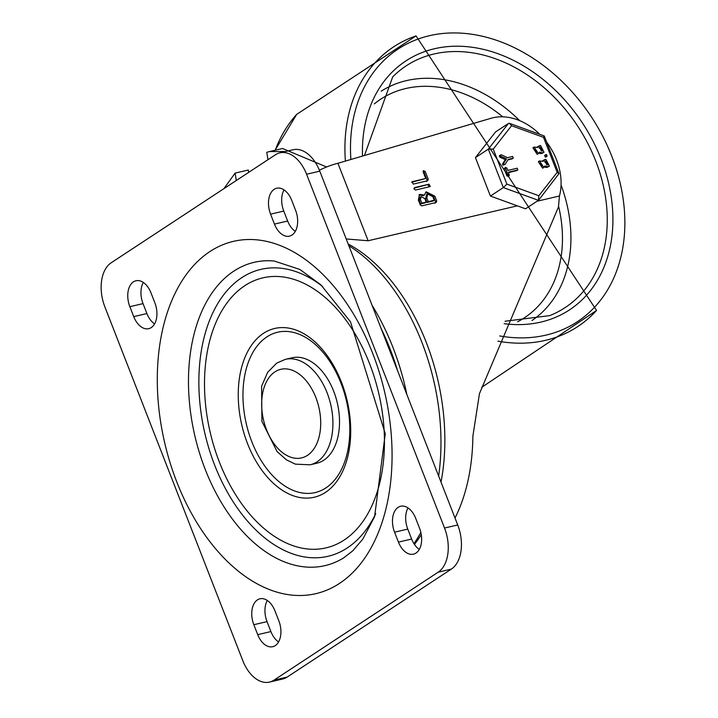 <?xml version="1.0" encoding="UTF-8"?>
<svg xmlns="http://www.w3.org/2000/svg" width="718" height="718" viewBox="0 0 718 718"><rect width="100%" height="100%" fill="white"/><g stroke="black" fill="none" stroke-linecap="round" stroke-linejoin="round"><path stroke-width="1.08" d="M270.578 214.161A19.503 12.161 76.8 0 1 276.69 188.233A19.503 12.161 76.8 0 1 291.688 200.277L295.565 210.212A19.503 12.161 76.8 0 1 289.453 236.141A19.503 12.161 76.8 0 1 274.455 224.097L270.578 214.161L283.772 211.074A19.503 12.161 76.8 0 1 284.041 189.902M295.295 231.384A19.503 12.161 76.8 0 1 287.64 221.009L283.772 211.074M129.85 306.694A19.503 12.161 76.8 0 1 135.962 280.765A19.503 12.161 76.8 0 1 150.959 292.809L154.837 302.754A19.503 12.161 76.8 0 1 148.725 328.682A19.503 12.161 76.8 0 1 133.727 316.629L129.85 306.694L143.035 303.606A19.503 12.161 76.8 0 1 143.313 282.434M154.567 323.917A19.503 12.161 76.8 0 1 146.912 313.542L143.035 303.606M419.554 528.242A19.503 12.161 76.8 0 1 413.442 554.161A19.503 12.161 76.8 0 1 398.445 542.117L394.568 532.182A19.503 12.161 76.8 0 1 400.68 506.253A19.503 12.161 76.8 0 1 415.677 518.297L419.554 528.242M419.285 549.405A19.503 12.161 76.8 0 1 411.638 539.03L407.761 529.094A19.503 12.161 76.8 0 1 408.03 507.922M278.826 620.774A19.503 12.161 76.8 0 1 272.714 646.703A19.503 12.161 76.8 0 1 257.717 634.658L253.84 624.714A19.503 12.161 76.8 0 1 259.952 598.794A19.503 12.161 76.8 0 1 274.949 610.838L278.826 620.774M278.557 641.946A19.503 12.161 76.8 0 1 270.901 631.571L267.033 621.626A19.503 12.161 76.8 0 1 267.302 600.463M244.892 285.629A138.664 86.51 76.8 0 1 384.283 433.699A138.664 86.51 76.8 0 1 254.289 519.186A138.664 86.51 76.8 0 1 244.892 285.629M263.488 333.331A86.663 54.065 -103.2 0 0 269.358 479.301A86.663 54.065 -103.2 0 0 350.608 425.873A86.663 54.065 -103.2 0 0 263.488 333.331M266.943 336.859A82.328 51.364 76.8 0 1 349.711 424.778A82.328 51.364 76.8 0 1 272.517 475.531A82.328 51.364 76.8 0 1 266.943 336.859M292.038 357.779A54.164 33.791 76.8 0 1 337.281 402.825A54.164 33.791 76.8 0 1 316.719 463.263L310.122 464.806A54.164 33.791 -103.2 0 0 330.684 404.369A54.164 33.791 -103.2 0 0 285.441 359.323L292.038 357.779M273.98 680.152A34.661 21.63 76.8 0 1 269.474 682.1A34.661 21.63 76.8 0 1 242.819 660.686L104.873 306.882A34.661 21.63 76.8 0 1 111.236 262.743L275.425 154.783A34.661 21.63 76.8 0 1 279.93 152.835A34.661 21.63 76.8 0 1 306.586 174.25L444.532 528.044A34.661 21.63 76.8 0 1 438.168 572.192L273.98 680.152L287.173 677.065L451.353 569.105A34.661 21.63 -103.2 0 0 457.716 524.966L319.779 171.162A34.661 21.63 -103.2 0 0 293.115 149.748L279.93 152.835M269.474 682.1L282.668 679.013A34.661 21.63 -103.2 0 0 287.173 677.065M346.211 238.959L368.128 240.754L337.927 163.291L490.986 118.291A56.901 43.349 56.7 0 1 539.81 134.338M285.647 151.498L269.358 151.588L266.773 152.297L267.958 159.692M269.358 151.588L282.542 148.509L326.591 166.98M236.294 180.514L235.109 173.11L223.917 188.654M235.109 173.11L248.293 170.031L248.67 172.374M337.927 163.291A17.331 3.025 158.7 0 0 319.402 170.229M537.064 201.237L559.448 195.996L558.46 206.981L479.471 393.599L472.875 436.194A173.325 108.14 -103.2 0 1 455.015 518.019M517.355 205.842L368.128 240.754M559.448 195.996A56.901 43.349 56.7 0 0 546.712 142.254M425.729 178.486L423.081 171.71L423.458 170.615L425.218 171.503L428.242 179.249L427.704 180.721L413.254 184.104L412.024 181.744L425.729 178.486L411.674 182.273M423.09 171.306L424.051 172.275L427.066 180.021L426.537 181.492M414.071 189.049L414.609 187.577L429.059 184.194L430.297 186.545L415.569 190.046L414.071 189.049M429.059 184.194L413.99 188.215M427.892 184.966L429.472 186.797M426.806 198.051L428.215 201.65L427.039 202.422L425.639 198.823L426.492 194.82L427.668 194.048L426.806 198.051L425.639 198.823M428.215 201.65L434.21 200.25L433.044 201.022L427.039 202.422M434.21 200.25L432.81 196.642L427.668 194.048M420.38 199.55L421.789 203.158L420.613 203.93L419.213 200.322L419.833 197.396L421.008 196.633L420.38 199.55L419.213 200.322M421.789 203.158L426.178 202.126L425.011 202.898L420.613 203.93M426.178 202.126L424.778 198.527L421.008 196.633M424.383 195.009L426.151 191.814L434.839 196.167L436.724 201.013L436.194 202.485L421.735 205.869L420.236 204.863L418.352 200.026L419.527 194.381L424.383 195.009L423.216 195.781L418.98 194.829M425.603 192.253L433.663 196.938L435.557 201.785L435.018 203.257M372.068 305.276A184.104 114.862 76.8 0 1 406.864 394.532M381.285 328.916A179.832 112.188 76.8 0 1 397.512 370.542M348.858 245.744A177.346 110.644 76.8 0 1 438.635 476.025M420.847 532.415A177.346 110.644 76.8 0 1 413.945 543.652M506.881 184.122L493.239 149.12L511.557 125.731L509.565 123.352L508.452 123.451L495.555 131.933L475.433 157.61L490.421 196.059L525.531 208.821L538.428 200.331L538.85 195.736L506.881 184.122L503.318 187.577L538.428 200.331M490.421 196.059L503.318 187.577L488.33 149.129L475.433 157.61M536.651 152.216L534.686 149.227M505.427 168.111L506.809 167.895L507.797 170.417L517.202 168.218L517.875 169.942L508.47 172.149L509.268 175.623L508.03 175.004L505.319 168.039L505.58 167.276L504.189 168.775M517.041 170.498L508.649 172.598M505.319 168.039L504.144 168.811L506.863 175.775L508.102 176.395L509.268 175.623M542.252 150.942L539.981 147.944L539.2 148.123M547.654 164.799L545.384 161.792L544.603 161.981M539.406 152.135L538.41 153.589L534.111 147.073L537.602 147.486L540.483 145.44L544.029 152.27L542.144 152.853L539.406 152.135M537.046 147.118L539.362 145.709M536.974 152.18L535.152 148.644L536.974 152.18M542.593 150.861L541.157 147.172L539.649 147.594L541.471 151.13L542.593 150.861M544.029 152.27L540.968 153.625L538.482 153.087M538.41 153.589L537.235 154.361L532.935 147.845L534.111 147.073M545.904 154.63L546.47 154.496L547.143 156.228L546.577 156.362L545.904 154.63L544.549 155.483L545.402 157.134L546.299 156.784M542.054 166.064L540.089 163.076M502.869 165.167L505.113 164.377L502.869 165.167L502.564 163.919L505.319 159.611L499.952 157.206L499.306 156.039L500.222 155.6M512.455 158.741L507.823 159.97M549.432 166.127L547.547 166.711L544.809 165.984L543.813 167.438L539.505 160.931L542.996 161.335L545.877 159.297L549.432 166.127L546.371 167.482L543.885 166.935M543.813 167.438L542.637 168.209L538.338 161.703L539.505 160.931M542.449 160.967L544.756 159.558M542.377 166.029L540.555 162.501L542.377 166.029M547.996 164.718L546.56 161.02L545.052 161.451L546.874 164.978L547.996 164.718M504.036 164.404L503.74 163.148L502.564 163.919M503.74 163.148L506.495 158.84L505.319 159.611M506.495 158.84L501.119 156.434L499.952 157.206M501.119 156.434L500.482 155.267L499.306 156.039M501.388 154.828L500.482 155.267L501.388 154.828L507.509 157.664L512.625 156.461L513.298 158.193L508.182 159.387L505.113 164.377M493.239 149.12L488.33 149.129L508.452 123.451M511.557 125.731L543.517 137.353L557.168 172.356L558.954 173.657L538.769 200.026M543.517 137.353L544.217 135.944L509.565 123.352M274.455 224.097L287.64 221.009M133.727 316.629L146.912 313.542M398.445 542.117L411.638 539.03M394.568 532.182L407.761 529.094M257.717 634.658L270.901 631.571M253.84 624.714L267.033 621.626M209.997 251.497A180.909 112.87 -103.2 0 0 222.248 556.217A180.909 112.87 -103.2 0 0 391.857 444.684A180.909 112.87 -103.2 0 0 209.997 251.497M233.835 271.117A155.734 97.163 -103.2 0 0 204.756 468.172A155.734 97.163 -103.2 0 0 343.76 557.814L352.879 550.733L362.778 539.155L374.616 516.628L385.261 433.699L350.492 321.817L320.937 284.902L299.918 269.474L274.321 261.047A155.734 97.163 -103.2 0 0 233.835 271.117M274.913 371.87A45.494 28.388 76.8 0 1 320.659 420.452A45.494 28.388 76.8 0 1 278.001 448.499A45.494 28.388 76.8 0 1 274.913 371.87M375.747 513.63A147.343 91.931 76.8 0 1 227.884 493.042A147.343 91.931 76.8 0 1 241.786 277.66A147.343 91.931 76.8 0 1 322.597 286.455M306.586 174.25L319.779 171.162M438.168 572.192L451.353 569.105M457.716 524.966L444.532 528.044M414.421 544.397A173.325 108.14 -103.2 0 0 421.286 534.677M441.014 482.128A173.325 108.14 -103.2 0 0 348.185 244.012M412.285 181.636L411.827 181.941M425.218 171.503L424.051 172.275M428.242 179.249L427.066 180.021M434.839 196.167L433.663 196.938M436.724 201.013L435.557 201.785M519.706 120.669A137.246 104.559 56.7 0 0 381.195 91.177M532.002 320.515A137.246 104.559 56.7 0 0 561.063 184.948M374.293 103.904A130.802 99.649 -123.3 0 1 502.753 116.828M558.685 206.64A130.802 99.649 -123.3 0 1 517.579 321.808M364.439 155.501L392.701 76.862A144.659 110.204 -123.3 0 1 595.725 160.994A144.659 110.204 -123.3 0 1 549.692 315.624L505.023 321.242M497.906 341.158A167.438 127.553 56.7 0 0 596.55 310.445L481.688 387.334M275.227 150.215A167.438 127.553 -123.3 0 1 296.705 114.359L416.027 35.9L596.55 310.445M415.982 35.918A167.438 127.553 56.7 0 0 345.403 161.092M504.144 323.683A148.958 113.471 56.7 0 0 612.301 205.94A148.958 113.471 56.7 0 0 479.229 48.465A148.958 113.471 56.7 0 0 362.5 156.066M350.887 159.486A163.166 124.295 -123.3 0 1 476.626 35.056A163.166 124.295 -123.3 0 1 624.382 210.212A163.166 124.295 -123.3 0 1 499.746 335.952M508.03 175.004L506.863 175.775M543.266 152.593L542.099 153.365M542.144 152.853L540.968 153.625M541.157 147.172L539.981 147.944M540.035 147.432L539.344 147.881M546.577 156.362L545.402 157.134M557.168 172.356L538.85 195.736M548.669 166.441L547.493 167.213M547.547 166.711L546.371 167.482M546.56 161.02L545.384 161.792M545.429 161.29L544.747 161.738M310.122 464.806L295.394 464.151L286.455 459.852L277.121 451.622L261.908 421.367L261.612 386.167L267.643 372.319L276.753 363.084L285.441 359.323M295.448 231.106L294.918 231.124M296.705 114.359L275.093 150.25M500.733 154.846L499.557 155.618M544.271 135.998L558.954 173.657"/></g></svg>
